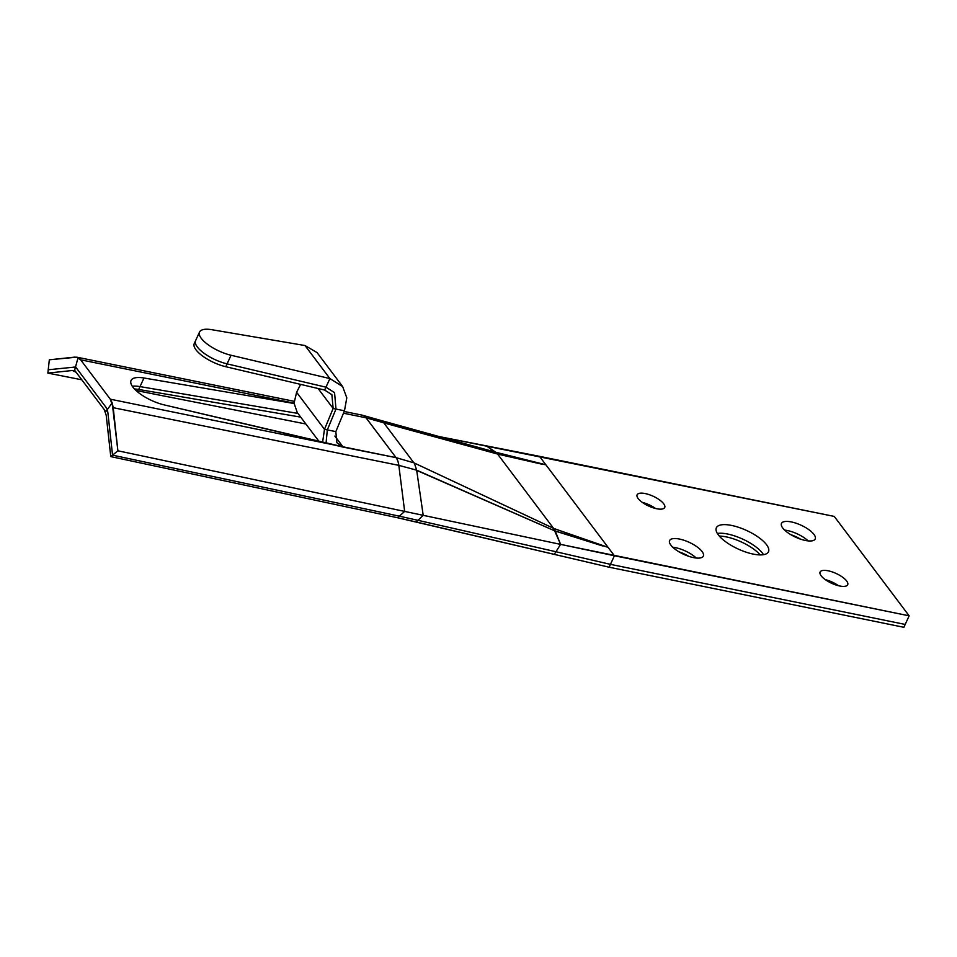 <?xml version="1.0" encoding="UTF-8"?>
<svg xmlns="http://www.w3.org/2000/svg" width="957" height="957" viewBox="0 0 957 957"><rect width="100%" height="100%" fill="white"/><g stroke="black" fill="none" stroke-linecap="round" stroke-linejoin="round"><path stroke-width="1.44" d="M753.207 554.091A28.686 10.18 24.7 0 0 768.471 551.758A28.686 10.18 24.7 0 0 758.518 537.308A28.686 10.18 24.7 0 0 731.627 525.441A28.686 10.18 24.7 0 0 716.35 527.785A28.686 10.18 24.7 0 0 726.315 542.236A28.686 10.18 24.7 0 0 753.207 554.091A28.686 10.18 24.7 0 0 768.471 551.758A28.686 10.18 24.7 0 0 758.518 537.308A28.686 10.18 24.7 0 0 731.627 525.441A28.686 10.18 24.7 0 0 716.35 527.785A28.686 10.18 24.7 0 0 726.315 542.236A28.686 10.18 24.7 0 0 753.207 554.091A28.686 10.18 24.7 0 0 768.471 551.758A28.686 10.18 24.7 0 0 758.518 537.308A28.686 10.18 24.7 0 0 731.627 525.441A28.686 10.18 24.7 0 0 716.35 527.785A28.686 10.18 24.7 0 0 726.315 542.236A28.686 10.18 24.7 0 0 753.207 554.091M726.351 536.913A28.686 10.18 -155.3 0 1 760.229 554.904A28.686 10.18 -155.3 0 0 726.351 536.913A28.686 10.18 -155.3 0 0 719.317 536.087A28.686 10.18 -155.3 0 1 726.351 536.913M839.612 585.971A15.18 5.395 24.7 0 0 847.699 584.727A15.18 5.395 24.7 0 0 842.423 577.083A15.18 5.395 24.7 0 0 828.188 570.803A15.18 5.395 24.7 0 0 820.101 572.035A15.18 5.395 24.7 0 0 825.377 579.691A15.18 5.395 24.7 0 0 839.612 585.971A15.18 5.395 24.7 0 0 847.699 584.727A15.18 5.395 24.7 0 0 842.423 577.083A15.18 5.395 24.7 0 0 828.188 570.803A15.18 5.395 24.7 0 0 820.101 572.035A15.18 5.395 24.7 0 0 825.377 579.691A15.18 5.395 24.7 0 0 839.612 585.971A15.18 5.395 24.7 0 0 847.699 584.727A15.18 5.395 24.7 0 0 842.423 577.083A15.18 5.395 24.7 0 0 828.188 570.803A15.18 5.395 24.7 0 0 820.101 572.035A15.18 5.395 24.7 0 0 825.377 579.691A15.18 5.395 24.7 0 0 839.612 585.971M656.634 508.729A15.18 5.395 24.7 0 0 664.72 507.497A15.18 5.395 24.7 0 0 659.445 499.841A15.18 5.395 24.7 0 0 645.209 493.561A15.18 5.395 24.7 0 0 637.123 494.805A15.18 5.395 24.7 0 0 642.398 502.449A15.18 5.395 24.7 0 0 656.634 508.729A15.18 5.395 24.7 0 0 664.72 507.497A15.18 5.395 24.7 0 0 659.445 499.841A15.18 5.395 24.7 0 0 645.209 493.561A15.18 5.395 24.7 0 0 637.123 494.805A15.18 5.395 24.7 0 0 642.398 502.449A15.18 5.395 24.7 0 0 656.634 508.729A15.18 5.395 24.7 0 0 664.72 507.497A15.18 5.395 24.7 0 0 659.445 499.841A15.18 5.395 24.7 0 0 645.209 493.561A15.18 5.395 24.7 0 0 637.123 494.805A15.18 5.395 24.7 0 0 642.398 502.449A15.18 5.395 24.7 0 0 656.634 508.729M693.454 557.596A18.566 6.591 24.7 0 0 703.335 556.089A18.566 6.591 24.7 0 0 696.887 546.734A18.566 6.591 24.7 0 0 679.494 539.066A18.566 6.591 24.7 0 0 669.613 540.573A18.566 6.591 24.7 0 0 676.049 549.928A18.566 6.591 24.7 0 0 693.454 557.596A18.566 6.591 24.7 0 0 703.335 556.089A18.566 6.591 24.7 0 0 696.887 546.734A18.566 6.591 24.7 0 0 679.494 539.066A18.566 6.591 24.7 0 0 669.613 540.573A18.566 6.591 24.7 0 0 676.049 549.928A18.566 6.591 24.7 0 0 693.454 557.596A18.566 6.591 24.7 0 0 703.335 556.089A18.566 6.591 24.7 0 0 696.887 546.734A18.566 6.591 24.7 0 0 679.494 539.066A18.566 6.591 24.7 0 0 669.613 540.573A18.566 6.591 24.7 0 0 676.049 549.928A18.566 6.591 24.7 0 0 693.454 557.596M678.956 551.818A18.566 6.591 -155.3 0 1 688.717 556.304A18.566 6.591 -155.3 0 0 678.956 551.818M805.339 540.466A18.566 6.591 24.7 0 0 815.208 538.958A18.566 6.591 24.7 0 0 808.773 529.604A18.566 6.591 24.7 0 0 791.367 521.936A18.566 6.591 24.7 0 0 781.486 523.443A18.566 6.591 24.7 0 0 787.934 532.798A18.566 6.591 24.7 0 0 805.339 540.466A18.566 6.591 24.7 0 0 815.208 538.958A18.566 6.591 24.7 0 0 808.773 529.604A18.566 6.591 24.7 0 0 791.367 521.936A18.566 6.591 24.7 0 0 781.486 523.443A18.566 6.591 24.7 0 0 787.934 532.798A18.566 6.591 24.7 0 0 805.339 540.466A18.566 6.591 24.7 0 0 815.208 538.958A18.566 6.591 24.7 0 0 808.773 529.604A18.566 6.591 24.7 0 0 791.367 521.936A18.566 6.591 24.7 0 0 781.486 523.443A18.566 6.591 24.7 0 0 787.934 532.798A18.566 6.591 24.7 0 0 805.339 540.466M790.841 534.688A18.566 6.591 -155.3 0 1 800.59 539.174A18.566 6.591 -155.3 0 0 790.841 534.688M117.89 450.795L112.184 402.861L105.808 411.677L104.277 409.632L105.808 411.677L112.184 402.861L110.306 399.189L80.639 359.82L76.775 357.176L49.333 359.796L75.089 357.093L49.333 359.796L47.85 373.098L72.445 370.491L76.141 372.297L74.61 370.263L78.091 357.619L76.775 357.176L78.091 357.619L74.61 370.263L104.277 409.632L106.215 415.302L110.773 456.609L117.89 450.795L404.655 511.409L398.818 465.353L113.213 407.694L117.89 450.795L404.655 511.409L398.818 465.353L113.213 407.694L110.306 399.189L80.639 359.82L78.091 357.619L75.543 366.878L106.359 407.79L107.806 412.036L112.555 455.161L117.89 450.795L404.655 511.409L398.818 465.353L113.213 407.694L117.89 450.795L110.773 456.609L397.598 517.749L404.655 511.409L560.587 544.377L555.024 530.968L416.678 470.174L398.818 465.353A20.253 10.395 -78.4 0 0 396.031 457.637L413.903 462.829L554.282 528.683L608.054 547.32L614.406 555.754L560.587 544.377L553.553 528.336L602.491 545.885L555.024 530.968L416.702 470.401L423.209 515.333L404.655 511.409L560.587 544.377L554.282 528.683L608.054 547.32L614.406 555.754L909.15 615.829L834.241 516.409L539.497 456.333L545.849 464.755L540.729 463.918L497.592 454.049L366.041 417.79L343.479 413.209M294.074 403.507L143.969 378.003A26.999 9.582 24.7 0 0 131.061 380.479A26.999 9.582 24.7 0 0 164.233 404.907L343.192 447.122L334.878 436.081M297.926 413.424L140.009 386.604L143.969 378.003L138.693 389.463L300.713 417.132L138.693 389.463A26.999 9.582 24.7 0 0 134.482 388.997A26.999 9.582 24.7 0 1 138.693 389.463L143.969 378.003A26.999 9.582 24.7 0 0 131.061 380.479A26.999 9.582 24.7 0 0 164.233 404.907L343.192 447.122L396.031 457.637L413.903 462.829L554.282 528.683L555.024 530.968M297.244 412.527L294.062 403.172L296.61 392.298L300.63 384.379L296.61 392.298L294.062 403.172L297.244 412.527L319.004 441.416L297.244 412.527M325.954 387.178L334.567 392.657L335.979 409.058L327.33 429.896L335.835 431.619L324.495 429.31L322.593 442.254L324.495 429.31L333.144 408.483L331.876 394.691L333.144 408.483L324.495 429.31L335.835 431.619L344.484 410.792L346.793 397.837L342.654 386.568L317.066 352.595L342.654 386.568L329.914 378.577L342.654 386.568L317.066 352.595L305.02 345.537L329.914 378.577L231.056 355.262A25.648 9.103 -155.3 0 1 199.535 332.055L195.575 340.656A25.648 9.103 -155.3 0 0 227.096 363.863L325.954 387.178L329.914 378.577L324.638 390.049L331.876 394.691L324.638 390.049L225.78 366.722L324.638 390.049L329.914 378.577L231.056 355.262A25.648 9.103 -155.3 0 1 199.535 332.055A25.648 9.103 -155.3 0 1 211.796 329.698L305.02 345.537L317.066 352.595L305.02 345.537L329.914 378.577L231.056 355.262A25.648 9.103 -155.3 0 1 199.535 332.055A25.648 9.103 -155.3 0 1 211.796 329.698L305.02 345.537L329.914 378.577L342.654 386.568L346.793 397.837L344.484 410.792L333.144 408.483L344.484 410.792L335.835 431.619L336.876 442.696L342.45 446.955L336.876 442.696L342.941 446.787L396.031 457.637L413.903 462.829L553.553 528.336L554.127 530.585L416.702 470.401L414.357 463.092L416.678 470.174L398.818 465.353A20.253 10.395 -78.4 0 0 396.031 457.637L342.45 446.955M199.535 332.055L194.259 343.515A25.648 9.103 -155.3 0 0 225.78 366.722A25.648 9.103 -155.3 0 1 194.259 343.515L199.535 332.055A25.648 9.103 -155.3 0 1 211.796 329.698L305.02 345.537M396.031 457.637A20.253 10.395 -78.4 0 1 398.818 465.353L416.666 470.174L423.209 515.333L416.187 521.984L609.13 567.214L903.875 627.302L609.13 567.214L614.406 555.754L609.13 567.214L397.598 517.749L416.187 521.984L423.209 515.333L560.587 544.377L554.402 554.187L560.587 544.377L909.15 615.829L834.241 516.409L539.497 456.333L545.849 464.755L540.729 463.918L498.154 454.192L495.738 452.242L540.705 463.894L497.592 454.049L486.359 445.866L539.497 456.333L545.849 464.755L495.738 452.242L540.705 463.894M602.503 545.921L555.012 530.92L608.054 547.32L614.406 555.754L610.458 564.355L905.19 624.431L909.15 615.829L903.875 627.302L909.15 615.829L834.241 516.409L437.768 436.296L539.497 456.333M305.881 423.987L135.978 390.48L305.881 423.987M72.911 370.467L74.622 370.933L72.445 370.491L47.85 373.098L81.788 379.785L47.85 373.098L49.333 359.796L48.221 369.773L74.766 367.093M380.419 420.314L495.738 452.242L486.359 445.866L437.768 436.296M413.903 462.829L383.829 422.898L413.903 462.829L383.829 422.898L497.592 454.049L494.901 451.991L498.154 454.192L383.829 422.898L381.077 420.53L384.08 422.91L366.041 417.79A20.253 10.431 -78.5 0 0 362.177 415.147L381.077 420.53L384.08 422.91L365.993 417.778A20.253 10.443 -78.5 0 0 362.117 415.135L344.185 411.486M416.702 470.401L423.209 515.333L417.946 520.321L399.356 516.17L404.655 511.409L397.598 517.749L110.773 456.609L106.215 415.302L104.265 409.632L76.141 372.297L72.445 370.491M335.835 431.619L336.876 442.696L335.835 431.619L344.484 410.792L335.979 409.058M642.326 502.401A15.18 5.395 -155.3 0 1 655.557 508.49M825.305 579.643A15.18 5.395 -155.3 0 1 838.535 585.732M784.632 530.106A18.566 6.591 -155.3 0 1 787.42 530.537A18.566 6.591 -155.3 0 1 808.115 540.896M717.355 533.456A28.686 10.18 -155.3 0 1 727.667 534.042A28.686 10.18 -155.3 0 1 763.507 554.677M672.759 547.237A18.566 6.591 -155.3 0 1 675.534 547.667A18.566 6.591 -155.3 0 1 696.229 558.027M106.359 407.79L107.507 409.321L112.184 402.861L110.306 399.189L80.639 359.82L78.091 357.619M143.969 378.003A26.999 9.582 24.7 0 0 131.061 380.479A26.999 9.582 24.7 0 0 164.233 404.907L342.941 446.787M140.009 386.604A26.999 9.582 24.7 0 0 132.269 386.245M342.654 386.568L346.793 397.837L344.484 410.792M327.33 429.896L326.062 443.079M417.946 520.321L555.945 551.734L560.587 544.377L909.15 615.829M610.458 564.355L555.945 551.734M73.916 367.057L76.692 368.409M113.213 407.694L112.184 402.861M112.555 455.161L399.356 516.17M495.69 452.218L486.359 445.866M498.154 454.192L495.738 452.242M554.127 530.585L553.553 528.336L497.592 454.049L494.901 451.991M555.012 530.92L554.282 528.683M416.678 470.174L414.357 463.092M110.306 399.189L334.208 444.993M294.062 403.16L80.639 359.82M225.78 366.722L231.056 355.262L225.78 366.722M398.878 465.353A20.253 10.407 -78.5 0 0 396.078 457.649A20.253 10.407 -78.5 0 1 398.878 465.353A20.253 10.407 -78.5 0 0 396.078 457.649L366.041 417.79A20.253 10.431 -78.5 0 0 362.177 415.147L362.117 415.135A20.253 10.443 -78.5 0 1 365.993 417.778A20.253 10.443 -78.5 0 0 362.117 415.135L381.077 420.53L362.117 415.135M608.054 547.32L545.849 464.755M318.083 388.494L333.144 408.483L318.083 388.494M324.495 429.31L296.61 392.298L324.495 429.31M362.177 415.147A20.253 10.431 -78.5 0 1 366.041 417.79L396.078 457.649L365.993 417.778M497.592 454.049L553.553 528.336L497.592 454.049M227.096 363.863L231.056 355.262M294.098 401.306L76.883 357.188"/></g></svg>
